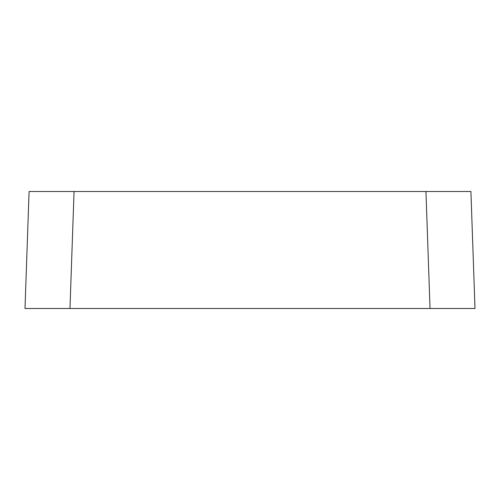 <?xml version="1.0" encoding="UTF-8"?>
<svg xmlns="http://www.w3.org/2000/svg" width="500" height="500" viewBox="0 0 500 500"><rect width="100%" height="100%" fill="white"/><g stroke="black" fill="none" stroke-linecap="round" stroke-linejoin="round"><path stroke-width="0.75" d="M69.963 308.494L25 308.494L29.087 191.506L470.913 191.506L475 308.494L34.006 308.494L69.975 308.494L74.05 191.506M465.994 308.494L430.025 308.494L465.994 308.494M430.037 308.494L425.95 191.506"/></g></svg>
